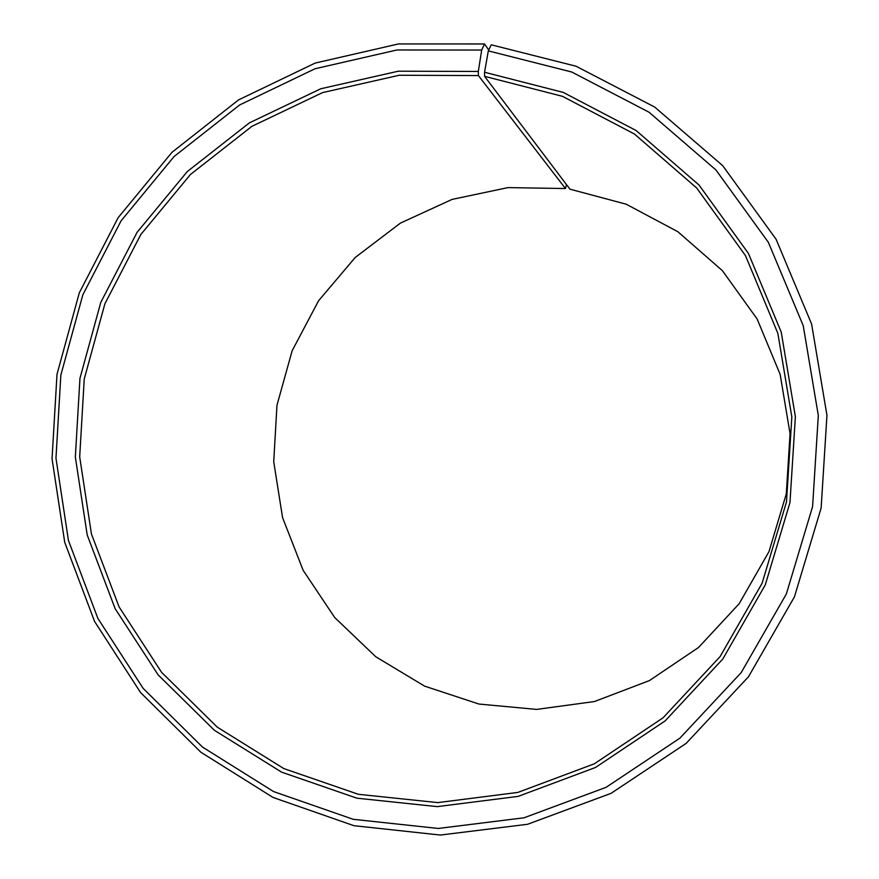 <?xml version="1.0" encoding="UTF-8"?>
<svg xmlns="http://www.w3.org/2000/svg" width="879" height="879" viewBox="0 0 879 879"><rect width="100%" height="100%" fill="white"/><g stroke="black" fill="none" stroke-linecap="round" stroke-linejoin="round"><path stroke-width="1.32" d="M566.461 184.59L565.461 188.545L508.018 187.601L452.114 199.39L400.384 223.123L355.215 257.481L318.605 300.717L292.147 350.743L276.973 405.241L273.721 461.717L282.566 517.61L303.167 570.35L334.668 617.476L375.74 656.734L424.579 686.125L478.956 704.046L536.64 709.408L594.446 701.541L649.394 680.599L698.541 647.471L739.162 603.73L768.982 551.616L786.287 493.899L790.067 433.721L780.145 374.344L757.138 319.011L722.384 270.655L677.896 231.748L626.145 204.181L569.933 189.172L484.582 76.341L562.45 96.316L634.473 134.047L696.673 187.985L745.447 255.569L777.849 333.306L791.836 416.965L786.496 501.887L762.093 583.271L720.121 656.569L663.074 717.791L594.347 763.796L517.852 792.429L437.797 802.615L358.346 794.297L283.84 768.587L217.289 727.164L161.593 672.336L119.083 606.917L91.438 533.982L79.692 456.882L84.241 379.014L104.887 303.804L140.783 234.572L190.49 174.449L251.954 126.301L322.593 92.592L399.264 75.253L478.396 75.561L478.308 71.463L481.692 50.048L484.505 43.961L488.735 50.004M565.461 188.545L478.396 75.561M484.582 76.341L484.56 72.254L488.317 50.872L491.24 44.796L576.086 66.233L654.69 107.062L722.692 165.659L776.08 239.231L811.592 323.999L826.952 415.306L821.14 508.018L794.44 596.841L748.49 676.764L686.114 743.414L611.026 793.363L527.565 824.282L440.346 835.05L353.929 825.689L273.017 797.44L200.851 752.215L140.552 692.531L94.58 621.442L64.716 542.31L52.048 458.717L57.003 374.311L79.33 292.773L118.16 217.651L171.954 152.331L238.539 99.909L315.154 63.079L398.418 43.95L484.505 43.961M488.317 50.872L571.768 72.023L649.054 112.237L715.88 169.911L768.345 242.307L803.23 325.669L818.316 415.459L812.592 506.623L786.353 593.973L741.206 672.578L679.896 738.162L606.081 787.331L524.016 817.8L438.225 828.457L353.204 819.305L273.578 791.572L202.533 747.095L143.156 688.378L97.877 618.409L68.452 540.508L55.97 458.19L60.849 375.08L82.846 294.784L121.093 220.827L174.064 156.539L239.637 104.964L315.045 68.749L397 49.971L481.692 50.048M484.56 72.254L563.296 92.416L636.143 130.542L699.069 185.073L748.425 253.416L781.211 332.031L795.374 416.657L789.968 502.568L765.279 584.887L722.802 659.019L665.095 720.945L595.566 767.444L518.203 796.374L437.248 806.625L356.929 798.187L281.621 772.158L214.355 730.251L158.088 674.819L115.138 608.664L87.208 534.959L75.341 457.025L79.956 378.333L100.81 302.321L137.08 232.331L187.293 171.548L249.405 122.862L320.791 88.757L398.297 71.199L478.308 71.463"/></g></svg>
